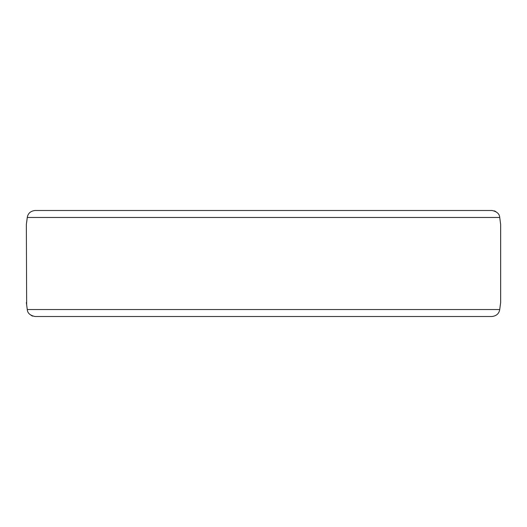 <?xml version="1.0" encoding="UTF-8"?>
<svg xmlns="http://www.w3.org/2000/svg" width="527" height="527" viewBox="0 0 527 527"><rect width="100%" height="100%" fill="white"/><g stroke="black" fill="none" stroke-linecap="round" stroke-linejoin="round"><path stroke-width="0.79" d="M26.653 304.665L26.35 224.443L27.272 217.467L499.728 217.467C499.524 213.89 496.941 211.564 491.981 210.49L35.019 210.49C30.526 211.07 27.944 213.395 27.272 217.467M26.35 302.557L27.272 309.533C27.476 313.11 30.059 315.436 35.019 316.51L491.981 316.51C496.474 315.93 499.056 313.605 499.728 309.533L500.65 302.557L500.65 224.443L499.728 217.467M500.347 222.335L500.65 224.443M494.221 210.846L495.808 211.558M26.653 222.335L27.259 217.605M500.347 304.665L499.728 309.533L27.272 309.533M35.019 316.51L70.414 316.51L35.019 316.51M32.779 316.154L31.192 315.442"/></g></svg>
